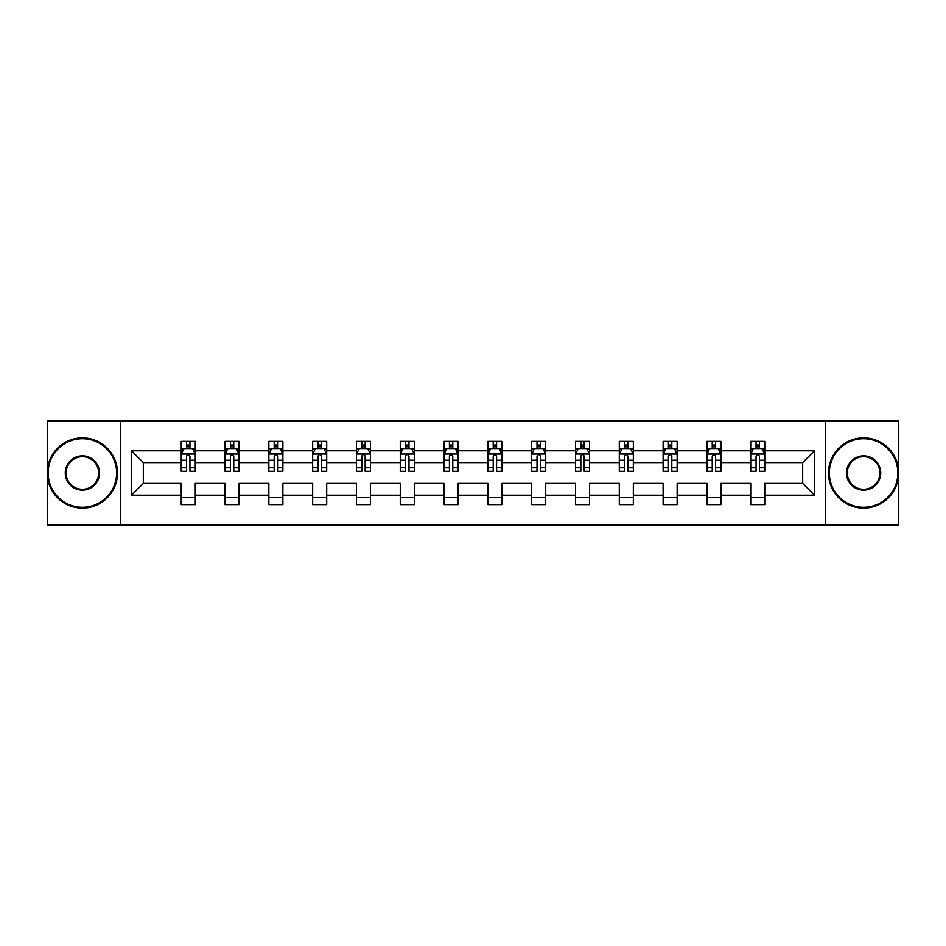 <?xml version="1.0" encoding="UTF-8"?>
<svg xmlns="http://www.w3.org/2000/svg" width="946" height="946" viewBox="0 0 946 946"><rect width="100%" height="100%" fill="white"/><g stroke="black" fill="none" stroke-linecap="round" stroke-linejoin="round"><path stroke-width="1.42" d="M825.267 524.947L898.7 524.947L898.7 421.053L825.267 421.053L825.267 524.947L120.733 524.947L120.733 421.053L47.3 421.053L47.3 524.947L120.733 524.947M764.758 495.184L764.758 483.394L802.669 483.394L814.459 495.184L764.758 495.184L764.758 504.596L750.71 504.596L750.71 495.184L720.947 495.184L720.947 504.596L706.91 504.596L706.91 495.184L677.147 495.184L677.147 504.596L663.111 504.596L663.111 495.184L633.335 495.184L633.335 504.596L619.299 504.596L619.299 495.184L589.535 495.184L589.535 504.596L575.499 504.596L575.499 495.184L545.724 495.184L545.724 504.596L531.687 504.596L531.687 495.184L501.924 495.184L501.924 504.596L487.888 504.596L487.888 495.184L458.112 495.184L458.112 504.596L444.076 504.596L444.076 495.184L414.313 495.184L414.313 504.596L400.276 504.596L400.276 495.184L370.501 495.184L370.501 504.596L356.465 504.596L356.465 495.184L326.701 495.184L326.701 504.596L312.665 504.596L312.665 495.184L282.889 495.184L282.889 504.596L268.853 504.596L268.853 495.184L239.09 495.184L239.09 504.596L225.053 504.596L225.053 495.184L195.29 495.184L195.29 504.596L181.242 504.596L181.242 495.184L131.541 495.184L131.541 450.816L181.242 450.816L181.242 441.404L195.29 441.404L195.29 450.816L225.053 450.816L225.053 441.404L239.09 441.404L239.09 450.816L268.853 450.816L268.853 441.404L282.889 441.404L282.889 450.816L312.665 450.816L312.665 441.404L326.701 441.404L326.701 450.816L356.465 450.816L356.465 441.404L370.501 441.404L370.501 450.816L400.276 450.816L400.276 441.404L414.313 441.404L414.313 450.816L444.076 450.816L444.076 441.404L458.112 441.404L458.112 450.816L487.888 450.816L487.888 441.404L501.924 441.404L501.924 450.816L531.687 450.816L531.687 441.404L545.724 441.404L545.724 450.816L575.499 450.816L575.499 441.404L589.535 441.404L589.535 450.816L619.299 450.816L619.299 441.404L633.335 441.404L633.335 450.816L663.111 450.816L663.111 441.404L677.147 441.404L677.147 450.816L706.91 450.816L706.91 441.404L720.947 441.404L720.947 450.816L750.71 450.816L750.71 441.404L764.758 441.404L764.758 450.816L814.459 450.816L814.459 495.184M825.267 421.053L120.733 421.053M750.71 450.816L750.71 462.606L720.947 462.606L720.947 450.816M720.947 495.184L720.947 483.394L750.71 483.394L750.71 495.184M706.91 450.816L706.91 462.606L677.147 462.606L677.147 450.816M677.147 495.184L677.147 483.394L706.91 483.394L706.91 495.184M663.111 450.816L663.111 462.606L633.335 462.606L633.335 450.816M633.335 495.184L633.335 483.394L663.111 483.394L663.111 495.184M619.299 450.816L619.299 462.606L589.535 462.606L589.535 450.816M589.535 495.184L589.535 483.394L619.299 483.394L619.299 495.184M575.499 450.816L575.499 462.606L545.724 462.606L545.724 450.816M545.724 495.184L545.724 483.394L575.499 483.394L575.499 495.184M531.687 450.816L531.687 462.606L501.924 462.606L501.924 450.816M501.924 495.184L501.924 483.394L531.687 483.394L531.687 495.184M487.888 450.816L487.888 462.606L458.112 462.606L458.112 450.816M458.112 495.184L458.112 483.394L487.888 483.394L487.888 495.184M444.076 450.816L444.076 462.606L414.313 462.606L414.313 450.816M414.313 495.184L414.313 483.394L444.076 483.394L444.076 495.184M400.276 450.816L400.276 462.606L370.501 462.606L370.501 450.816M370.501 495.184L370.501 483.394L400.276 483.394L400.276 495.184M356.465 450.816L356.465 462.606L326.701 462.606L326.701 450.816M326.701 495.184L326.701 483.394L356.465 483.394L356.465 495.184M312.665 450.816L312.665 462.606L282.889 462.606L282.889 450.816M282.889 495.184L282.889 483.394L312.665 483.394L312.665 495.184M268.853 450.816L268.853 462.606L239.09 462.606L239.09 450.816M239.09 495.184L239.09 483.394L268.853 483.394L268.853 495.184M225.053 450.816L225.053 462.606L195.29 462.606L195.29 450.816M195.29 495.184L195.29 483.394L225.053 483.394L225.053 495.184M181.242 450.816L181.242 462.606L143.331 462.606L143.331 483.394L181.242 483.394L181.242 495.184M131.541 450.816L143.331 462.606M802.669 483.394L802.669 462.606L764.758 462.606L764.758 450.816M756.055 448.428L759.425 448.428M712.243 448.428L715.614 448.428M668.444 448.428L671.814 448.428M624.632 448.428L628.002 448.428M580.832 448.428L584.202 448.428M537.021 448.428L540.391 448.428M493.221 448.428L496.591 448.428M449.409 448.428L452.779 448.428M405.609 448.428L408.979 448.428M361.798 448.428L365.168 448.428M317.998 448.428L321.368 448.428M274.186 448.428L277.556 448.428M230.386 448.428L233.757 448.428M186.575 448.428L189.945 448.428M181.242 497.572L195.29 497.572M225.053 497.572L239.09 497.572M268.853 497.572L282.889 497.572M312.665 497.572L326.701 497.572M356.465 497.572L370.501 497.572M400.276 497.572L414.313 497.572M444.076 497.572L458.112 497.572M487.888 497.572L501.924 497.572M531.687 497.572L545.724 497.572M575.499 497.572L589.535 497.572M619.299 497.572L633.335 497.572M663.111 497.572L677.147 497.572M706.91 497.572L720.947 497.572M750.71 497.572L764.758 497.572M143.331 483.394L131.541 495.184M814.459 450.816L802.669 462.606M189.945 445.058L186.575 445.058M183.879 448.912L181.242 448.912L181.242 441.404L186.575 441.404L186.575 448.57M181.242 467.797L181.242 471.321L186.575 471.321L186.575 467.797L181.242 467.797L181.242 462.606M195.29 462.606L195.29 471.321L189.945 471.321L189.945 456.291C188.822 454.127 187.698 454.127 186.575 456.291L186.575 467.797M192.641 448.912L195.29 448.912L195.29 441.404L189.945 441.404L189.945 448.57M195.29 454.186L192.476 448.57L184.056 448.57L181.242 454.186M82.397 438.743A34.257 34.257 0 0 0 48.14 473A34.257 34.257 0 0 0 82.397 507.257A34.257 34.257 0 0 0 116.654 473A34.257 34.257 0 0 0 82.397 438.743M82.397 508.097A35.097 35.097 0 0 1 47.3 473A35.097 35.097 0 0 1 82.397 437.903A35.097 35.097 0 0 1 117.505 473A35.097 35.097 0 0 1 82.397 508.097M82.397 455.866A17.134 17.134 0 0 1 99.531 473A17.134 17.134 0 0 1 82.397 490.134A17.134 17.134 0 0 1 65.274 473A17.134 17.134 0 0 1 82.397 455.866M82.397 489.283A16.283 16.283 0 0 0 98.691 473A16.283 16.283 0 0 0 82.397 456.717A16.283 16.283 0 0 0 66.114 473A16.283 16.283 0 0 0 82.397 489.283M863.603 438.743A34.257 34.257 0 0 0 829.346 473A34.257 34.257 0 0 0 863.603 507.257A34.257 34.257 0 0 0 897.86 473A34.257 34.257 0 0 0 863.603 438.743M863.603 508.097A35.097 35.097 0 0 1 828.495 473A35.097 35.097 0 0 1 863.603 437.903A35.097 35.097 0 0 1 898.7 473A35.097 35.097 0 0 1 863.603 508.097M863.603 455.866A17.134 17.134 0 0 1 880.726 473A17.134 17.134 0 0 1 863.603 490.134A17.134 17.134 0 0 1 846.469 473A17.134 17.134 0 0 1 863.603 455.866M863.603 489.283A16.283 16.283 0 0 0 879.886 473A16.283 16.283 0 0 0 863.603 456.717A16.283 16.283 0 0 0 847.309 473A16.283 16.283 0 0 0 863.603 489.283M233.757 445.058L230.386 445.058M227.69 448.912L225.053 448.912L225.053 441.404L230.386 441.404L230.386 448.57M225.053 467.797L225.053 471.321L230.386 471.321L230.386 467.797L225.053 467.797L225.053 462.606M239.09 462.606L239.09 471.321L233.757 471.321L233.757 456.291C232.633 454.127 231.51 454.127 230.386 456.291L230.386 467.797M236.453 448.912L239.09 448.912L239.09 441.404L233.757 441.404L233.757 448.57M239.09 454.186L236.287 448.57L227.856 448.57L225.053 454.186M277.556 445.058L274.186 445.058M271.49 448.912L268.853 448.912L268.853 441.404L274.186 441.404L274.186 448.57M268.853 467.797L268.853 471.321L274.186 471.321L274.186 467.797L268.853 467.797L268.853 462.606M282.889 462.606L282.889 471.321L277.556 471.321L277.556 456.291C276.433 454.127 275.31 454.127 274.186 456.291L274.186 467.797M280.252 448.912L282.889 448.912L282.889 441.404L277.556 441.404L277.556 448.57M282.889 454.186L280.087 448.57L271.668 448.57L268.853 454.186M321.368 445.058L317.998 445.058M315.302 448.912L312.665 448.912L312.665 441.404L317.998 441.404L317.998 448.57M312.665 467.797L312.665 471.321L317.998 471.321L317.998 467.797L312.665 467.797L312.665 462.606M326.701 462.606L326.701 471.321L321.368 471.321L321.368 456.291C320.245 454.127 319.121 454.127 317.998 456.291L317.998 467.797M324.064 448.912L326.701 448.912L326.701 441.404L321.368 441.404L321.368 448.57M326.701 454.186L323.899 448.57L315.467 448.57L312.665 454.186M365.168 445.058L361.798 445.058M359.102 448.912L356.465 448.912L356.465 441.404L361.798 441.404L361.798 448.57M356.465 467.797L356.465 471.321L361.798 471.321L361.798 467.797L356.465 467.797L356.465 462.606M370.501 462.606L370.501 471.321L365.168 471.321L365.168 456.291C364.044 454.127 362.921 454.127 361.798 456.291L361.798 467.797M367.864 448.912L370.501 448.912L370.501 441.404L365.168 441.404L365.168 448.57M370.501 454.186L367.698 448.57L359.279 448.57L356.465 454.186M408.979 445.058L405.609 445.058M402.913 448.912L400.276 448.912L400.276 441.404L405.609 441.404L405.609 448.57M400.276 467.797L400.276 471.321L405.609 471.321L405.609 467.797L400.276 467.797L400.276 462.606M414.313 462.606L414.313 471.321L408.979 471.321L408.979 456.291C407.856 454.127 406.733 454.127 405.609 456.291L405.609 467.797M411.676 448.912L414.313 448.912L414.313 441.404L408.979 441.404L408.979 448.57M414.313 454.186L411.498 448.57L403.079 448.57L400.276 454.186M452.779 445.058L449.409 445.058M446.713 448.912L444.076 448.912L444.076 441.404L449.409 441.404L449.409 448.57M444.076 467.797L444.076 471.321L449.409 471.321L449.409 467.797L444.076 467.797L444.076 462.606M458.112 462.606L458.112 471.321L452.779 471.321L452.779 456.291C451.656 454.127 450.533 454.127 449.409 456.291L449.409 467.797M455.475 448.912L458.112 448.912L458.112 441.404L452.779 441.404L452.779 448.57M458.112 454.186L455.31 448.57L446.89 448.57L444.076 454.186M496.591 445.058L493.221 445.058M490.525 448.912L487.888 448.912L487.888 441.404L493.221 441.404L493.221 448.57M487.888 467.797L487.888 471.321L493.221 471.321L493.221 467.797L487.888 467.797L487.888 462.606M501.924 462.606L501.924 471.321L496.591 471.321L496.591 456.291C495.468 454.127 494.344 454.127 493.221 456.291L493.221 467.797M499.287 448.912L501.924 448.912L501.924 441.404L496.591 441.404L496.591 448.57M501.924 454.186L499.11 448.57L490.69 448.57L487.888 454.186M540.391 445.058L537.021 445.058M534.324 448.912L531.687 448.912L531.687 441.404L537.021 441.404L537.021 448.57M531.687 467.797L531.687 471.321L537.021 471.321L537.021 467.797L531.687 467.797L531.687 462.606M545.724 462.606L545.724 471.321L540.391 471.321L540.391 456.291C539.267 454.127 538.144 454.127 537.021 456.291L537.021 467.797M543.087 448.912L545.724 448.912L545.724 441.404L540.391 441.404L540.391 448.57M545.724 454.186L542.921 448.57L534.502 448.57L531.687 454.186M584.202 445.058L580.832 445.058M578.136 448.912L575.499 448.912L575.499 441.404L580.832 441.404L580.832 448.57M575.499 467.797L575.499 471.321L580.832 471.321L580.832 467.797L575.499 467.797L575.499 462.606M589.535 462.606L589.535 471.321L584.202 471.321L584.202 456.291C583.079 454.127 581.956 454.127 580.832 456.291L580.832 467.797M586.898 448.912L589.535 448.912L589.535 441.404L584.202 441.404L584.202 448.57M589.535 454.186L586.721 448.57L578.302 448.57L575.499 454.186M628.002 445.058L624.632 445.058M621.936 448.912L619.299 448.912L619.299 441.404L624.632 441.404L624.632 448.57M619.299 467.797L619.299 471.321L624.632 471.321L624.632 467.797L619.299 467.797L619.299 462.606M633.335 462.606L633.335 471.321L628.002 471.321L628.002 456.291C626.879 454.127 625.755 454.127 624.632 456.291L624.632 467.797M630.698 448.912L633.335 448.912L633.335 441.404L628.002 441.404L628.002 448.57M633.335 454.186L630.533 448.57L622.101 448.57L619.299 454.186M671.814 445.058L668.444 445.058M665.748 448.912L663.111 448.912L663.111 441.404L668.444 441.404L668.444 448.57M663.111 467.797L663.111 471.321L668.444 471.321L668.444 467.797L663.111 467.797L663.111 462.606M677.147 462.606L677.147 471.321L671.814 471.321L671.814 456.291C670.69 454.127 669.567 454.127 668.444 456.291L668.444 467.797M674.51 448.912L677.147 448.912L677.147 441.404L671.814 441.404L671.814 448.57M677.147 454.186L674.332 448.57L665.913 448.57L663.111 454.186M715.614 445.058L712.243 445.058M709.547 448.912L706.91 448.912L706.91 441.404L712.243 441.404L712.243 448.57M706.91 467.797L706.91 471.321L712.243 471.321L712.243 467.797L706.91 467.797L706.91 462.606M720.947 462.606L720.947 471.321L715.614 471.321L715.614 456.291C714.49 454.127 713.367 454.127 712.243 456.291L712.243 467.797M718.31 448.912L720.947 448.912L720.947 441.404L715.614 441.404L715.614 448.57M720.947 454.186L718.144 448.57L709.713 448.57L706.91 454.186M759.425 445.058L756.055 445.058M753.359 448.912L750.71 448.912L750.71 441.404L756.055 441.404L756.055 448.57M750.71 467.797L750.71 471.321L756.055 471.321L756.055 467.797L750.71 467.797L750.71 462.606M764.758 462.606L764.758 471.321L759.425 471.321L759.425 456.291C758.302 454.127 757.178 454.127 756.055 456.291L756.055 467.797M762.121 448.912L764.758 448.912L764.758 441.404L759.425 441.404L759.425 448.57M764.758 454.186L761.944 448.57L753.524 448.57L750.71 454.186M195.219 454.045L181.313 454.045M195.29 467.797L189.945 467.797M186.575 460.264L181.242 460.264M195.29 460.264L189.945 460.264M189.945 446.843L186.575 446.843M239.019 454.045L225.124 454.045M239.09 467.797L233.757 467.797M230.386 460.264L225.053 460.264M239.09 460.264L233.757 460.264M233.757 446.843L230.386 446.843M282.83 454.045L268.924 454.045M282.889 467.797L277.556 467.797M274.186 460.264L268.853 460.264M282.889 460.264L277.556 460.264M277.556 446.843L274.186 446.843M326.63 454.045L312.736 454.045M326.701 467.797L321.368 467.797M317.998 460.264L312.665 460.264M326.701 460.264L321.368 460.264M321.368 446.843L317.998 446.843M370.442 454.045L356.536 454.045M370.501 467.797L365.168 467.797M361.798 460.264L356.465 460.264M370.501 460.264L365.168 460.264M365.168 446.843L361.798 446.843M414.242 454.045L400.347 454.045M414.313 467.797L408.979 467.797M405.609 460.264L400.276 460.264M414.313 460.264L408.979 460.264M408.979 446.843L405.609 446.843M458.041 454.045L444.147 454.045M458.112 467.797L452.779 467.797M449.409 460.264L444.076 460.264M458.112 460.264L452.779 460.264M452.779 446.843L449.409 446.843M501.853 454.045L487.959 454.045M501.924 467.797L496.591 467.797M493.221 460.264L487.888 460.264M501.924 460.264L496.591 460.264M496.591 446.843L493.221 446.843M545.653 454.045L531.758 454.045M545.724 467.797L540.391 467.797M537.021 460.264L531.687 460.264M545.724 460.264L540.391 460.264M540.391 446.843L537.021 446.843M589.464 454.045L575.558 454.045M589.535 467.797L584.202 467.797M580.832 460.264L575.499 460.264M589.535 460.264L584.202 460.264M584.202 446.843L580.832 446.843M633.264 454.045L619.37 454.045M633.335 467.797L628.002 467.797M624.632 460.264L619.299 460.264M633.335 460.264L628.002 460.264M628.002 446.843L624.632 446.843M677.076 454.045L663.17 454.045M677.147 467.797L671.814 467.797M668.444 460.264L663.111 460.264M677.147 460.264L671.814 460.264M671.814 446.843L668.444 446.843M720.876 454.045L706.981 454.045M720.947 467.797L715.614 467.797M712.243 460.264L706.91 460.264M720.947 460.264L715.614 460.264M715.614 446.843L712.243 446.843M764.687 454.045L750.781 454.045M764.758 467.797L759.425 467.797M756.055 460.264L750.71 460.264M764.758 460.264L759.425 460.264M759.425 446.843L756.055 446.843"/></g></svg>

